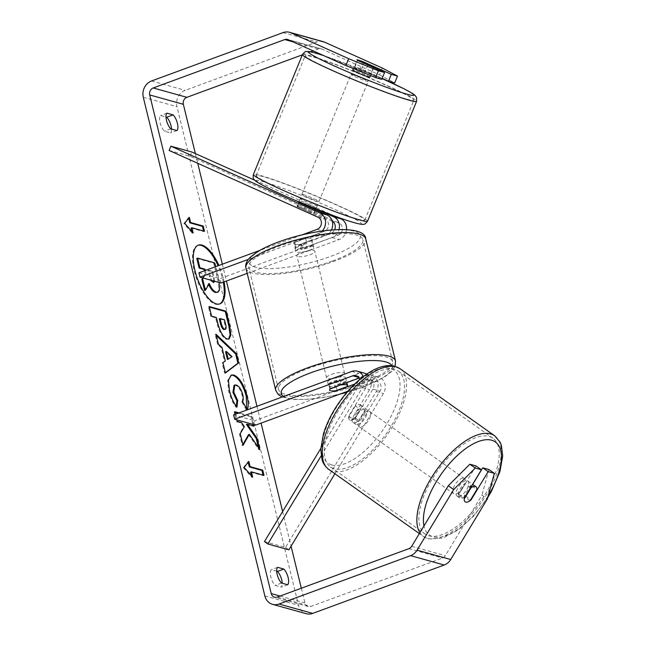 <?xml version="1.0" encoding="UTF-8"?>
<svg xmlns="http://www.w3.org/2000/svg" width="646" height="646" viewBox="0 0 646 646"><rect width="100%" height="100%" fill="white"/><g stroke="black" fill="none" stroke-linecap="round" stroke-linejoin="round"><path stroke-width="0.48" stroke-dasharray="3.23 2.42" d="M332.238 221.231A6.492 5.725 -74.5 0 0 331.963 221.102L304.436 208.763A9.27 0.581 22.3 0 0 298.081 206.486A9.27 0.581 22.3 0 0 296.982 206.324A9.27 0.581 22.3 0 0 297.709 206.89L299.461 202.61M316.605 209.143L306.188 204.483A9.27 0.581 22.3 0 0 299.833 202.198A9.27 0.581 22.3 0 0 298.735 202.045L296.982 206.324A9.27 0.581 22.3 0 0 297.273 206.623L299.025 202.343M254.742 180.202L335.024 216.184M331.438 229.976A11.127 9.819 105.5 0 1 325.334 235.685L295.787 246.554A9.27 2.342 166.3 0 0 294.931 247.919A9.27 2.342 166.3 0 0 302.514 248.419L332.06 237.558A11.127 9.819 -74.5 0 0 339.021 229.532M346.522 229.613A11.127 9.819 105.5 0 1 339.215 239.545L247.216 273.379M322.168 231.042A11.127 9.819 105.5 0 1 318.179 233.699L248.347 259.377M169.115 150.47L190.15 156.324L339.118 223.088A6.492 5.725 105.5 0 1 342.428 229.241A6.492 5.725 105.5 0 1 338.157 235.184L219.971 278.652L221.037 283.013M297.709 206.89L325.237 219.228A6.492 5.725 105.5 0 1 328.539 225.381A6.492 5.725 105.5 0 1 324.268 231.325L294.721 242.193A9.27 2.342 166.3 0 0 293.873 243.566A9.27 2.342 166.3 0 0 301.456 244.067L331.002 233.198A6.492 5.725 -74.5 0 0 334.628 229.734M301.771 234.982L259.7 250.454M198.936 272.798L219.971 278.652M190.15 156.324L191.902 152.036M294.721 242.193L295.787 246.554M301.456 244.067L302.514 248.419M304.436 208.763L306.188 204.483M354.646 384.087L366.702 379.654A6.492 5.725 105.5 0 1 369.932 379.501A6.492 5.725 105.5 0 1 372.92 389.11L355.445 417.994A9.27 4.167 -54.7 0 1 350.18 420.207A9.27 4.167 -54.7 0 1 349.567 419.916A9.27 4.167 -54.7 0 1 348.711 416.129L366.193 387.237A6.492 5.725 -74.5 0 0 363.197 377.627A6.492 5.725 -74.5 0 0 359.967 377.781L359.176 378.072M355.445 417.994L358.829 420.393A9.27 4.167 -54.7 0 1 353.556 422.597A9.27 4.167 -54.7 0 1 352.95 422.314A9.27 4.167 -54.7 0 1 352.094 418.519L369.569 389.635A11.127 9.819 -74.5 0 0 366.702 374.155M364.441 373.162A11.127 9.819 -74.5 0 0 358.91 373.42L329.363 384.289A9.27 2.342 166.3 0 0 328.507 385.662A9.27 2.342 166.3 0 0 336.098 386.163L365.636 375.294A11.127 9.819 105.5 0 1 371.175 375.035A11.127 9.819 105.5 0 1 376.303 391.5L358.829 420.393M321.135 455.882L362.414 387.64A11.127 9.819 -74.5 0 0 363.302 376.618M334.911 473.744L383.458 393.495A11.127 9.819 -74.5 0 0 378.322 377.022A11.127 9.819 -74.5 0 0 372.79 377.28L254.613 420.748L255.671 425.108M320.771 448.494L359.039 385.25A6.492 5.725 -74.5 0 0 359.782 379.436M264.456 541.582L285.492 547.437L380.074 391.096A6.492 5.725 -74.5 0 0 377.086 381.487A6.492 5.725 -74.5 0 0 373.856 381.641L347.903 391.185M233.569 414.893L254.613 420.748M285.492 547.437L288.875 549.827M330.421 388.65L329.363 384.289M337.099 390.273L336.098 386.163M348.711 416.129L352.094 418.519M457.675 496.37A9.27 4.167 -54.7 0 1 457.061 496.08A9.27 4.167 -54.7 0 1 458.612 486.721A9.27 4.167 -54.7 0 1 467.179 480.664A9.27 4.167 -54.7 0 1 467.785 480.955A9.27 4.167 -54.7 0 1 466.242 490.314A9.27 4.167 -54.7 0 1 457.675 496.37M470.094 500.69L464.006 496.378A9.27 4.167 -54.7 0 0 470.789 485.162L476.877 489.474M470.643 487.593L464.902 483.531A9.27 4.167 -54.7 0 0 458.119 494.747L464.199 499.051M356.261 424.511A9.27 4.167 -54.7 0 1 355.655 424.228A9.27 4.167 -54.7 0 1 357.198 414.869A9.27 4.167 -54.7 0 1 365.765 408.805A9.27 4.167 -54.7 0 1 366.371 409.096A9.27 4.167 -54.7 0 1 364.829 418.455A9.27 4.167 -54.7 0 1 356.261 424.511M359.677 404.501A9.27 4.167 -54.7 0 1 360.29 404.784A9.27 4.167 -54.7 0 1 361.267 407.561L365.321 410.436A9.27 4.167 -54.7 0 1 358.538 421.652L354.484 418.778A9.27 4.167 -54.7 0 1 350.18 420.207A9.27 4.167 -54.7 0 1 349.567 419.916A9.27 4.167 -54.7 0 1 348.59 417.138L352.643 420.013A9.27 4.167 -54.7 0 1 359.434 408.797L355.373 405.922A9.27 4.167 -54.7 0 1 359.677 404.501M354.484 418.778L361.267 407.561M355.373 405.922L348.59 417.138M458.119 494.747L464.902 483.531M470.789 485.162L464.006 496.378M365.321 410.436L358.538 421.652M352.643 420.013L359.434 408.797M369.149 411.203A9.27 4.167 -54.7 0 1 369.754 411.494A9.27 4.167 -54.7 0 1 368.212 420.853A9.27 4.167 -54.7 0 1 359.644 426.909A9.27 4.167 -54.7 0 1 359.031 426.626A9.27 4.167 -54.7 0 1 360.581 417.259A9.27 4.167 -54.7 0 1 369.149 411.203M463.796 478.266A9.27 4.167 -54.7 0 1 464.409 478.557A9.27 4.167 -54.7 0 1 462.859 487.916A9.27 4.167 -54.7 0 1 454.291 493.972A9.27 4.167 -54.7 0 1 453.686 493.689A9.27 4.167 -54.7 0 1 455.228 484.33A9.27 4.167 -54.7 0 1 463.796 478.266M489.119 436.413A58.697 26.357 -54.7 0 1 492.979 438.23A58.697 26.357 -54.7 0 1 483.192 497.477A58.697 26.357 -54.7 0 1 428.968 535.833A58.697 26.357 -54.7 0 1 425.108 534.016A58.697 26.357 -54.7 0 1 434.895 474.762A58.697 26.357 -54.7 0 1 489.119 436.413M334.321 468.77A58.697 26.357 -54.7 0 1 330.461 466.953A58.697 26.357 -54.7 0 1 340.248 407.699A58.697 26.357 -54.7 0 1 394.472 369.35A58.697 26.357 -54.7 0 1 398.332 371.159A58.697 26.357 -54.7 0 1 388.545 430.414A58.697 26.357 -54.7 0 1 334.321 468.77M223.29 282.181A31.274 12.435 69.8 0 0 222.547 278.741A31.274 12.435 69.8 0 0 218.106 265.748M197.967 245.31A31.274 12.435 69.8 0 0 197.563 245.44A31.274 12.435 69.8 0 0 194.163 270.844A31.274 12.435 69.8 0 0 219.147 304.145A31.274 12.435 69.8 0 0 219.543 303.983M224.089 281.882A31.274 12.435 69.8 0 0 223.346 278.442A31.274 12.435 69.8 0 0 218.897 265.458M195.367 153.595L197.741 163.301M222.329 264.19L226.431 281.026M256.971 406.286L261.073 423.122M282.625 511.543L291.071 546.193M301.327 588.231L304.912 602.952A5.564 4.91 -74.5 0 0 308.215 606.554A5.564 4.91 -74.5 0 0 310.976 606.424L442.534 558.039A5.564 4.91 -74.5 0 0 445.312 555.689L481.964 495.111L487.367 498.946M235.483 414.191L236.872 419.876M253.708 424.559L251.722 416.412L239.044 412.883M287.672 584.751L281.285 587.101A9.27 3.69 69.8 0 0 282.237 583.241M171.521 129.055A9.27 3.69 -110.2 0 1 170.568 132.915L164.375 131.195A9.27 3.69 -110.2 0 1 160.087 122.692A9.27 3.69 -110.2 0 1 160.547 115.505L165.974 117.015M176.956 130.565L170.568 132.915M323.178 41.659A12.985 11.45 -74.5 0 0 316.726 41.966L185.176 90.343A12.985 11.45 -74.5 0 0 176.972 106.663L298.525 605.302A12.985 11.45 -74.5 0 0 306.228 613.7M276.698 571.193L271.263 569.683A9.27 3.69 69.8 0 0 270.803 576.87A9.27 3.69 69.8 0 0 275.091 585.381L281.285 587.101M382.327 68.048L379.525 74.896L321.805 49.031A5.564 4.91 -74.5 0 0 321.191 48.805A5.564 4.91 -74.5 0 0 318.43 48.943L313.157 50.881M310.613 51.817L302.352 54.853M476.013 465.936L458.91 494.206A9.27 4.167 125.3 0 0 459.766 498.001A9.27 4.167 125.3 0 0 465.645 496.08L472.694 484.427M488.925 469.529L481.964 495.111M381.778 79.345L354.84 67.273A9.27 0.581 -157.7 0 1 354.113 66.708A9.27 0.581 -157.7 0 1 355.211 66.861A9.27 0.581 -157.7 0 1 361.566 69.138L382.174 78.376M379.525 74.896L394.682 82.93M354.84 67.273L357.642 60.417M361.566 69.138L364.352 62.347M166.934 113.155L160.547 115.505M170.762 128.845L164.375 131.195M465.645 496.08L470.708 499.673M458.91 494.206L464.321 498.042M277.651 567.333L271.263 569.683M281.478 583.031L275.091 585.381M208.731 284.474L208.456 283.844L204.604 290.547M202.755 277.925L205.275 273.751L204.54 270.739M196.772 258.4L213.64 263.092L217.67 279.613C218.921 284.894 219.236 288.52 218.614 290.49L217.121 292.501M218.614 290.49L219.406 290.191M215.401 266.741L219.155 282.488M213.64 263.092L214.44 262.801M205.275 273.751L206.074 273.46L205.339 270.44M203.288 278.071L206.074 273.46M208.456 283.844L209.256 283.554M251.447 475.714L251.859 477.378L243.38 467.712L244.18 467.421M243.38 467.712L248.032 461.688L248.831 461.397M248.032 461.688L248.169 462.253M250.583 472.153L263.205 475.658L264.004 475.367M263.205 475.658L263.067 475.109M251.859 477.378L252.659 477.087M203.571 231.018L203.7 231.567L204.499 231.276M191.079 228.062L203.7 231.567M188.664 218.162L188.527 217.597L183.884 223.621L192.355 233.287L193.154 232.996M192.355 233.287L191.943 231.623M183.884 223.621L184.683 223.33M188.527 217.597L189.326 217.306M225.373 372.718L224.647 373.275L222.135 362.979L224.501 361.284L221.207 347.774L222.006 347.483M221.207 347.774L217.621 344.488L218.421 344.197M217.621 344.488L215.191 334.515L215.99 334.216M215.191 334.515L216.329 335.589M224.647 373.275L225.438 372.984M222.135 362.979L222.935 362.689M224.501 361.284L225.301 360.993M227.44 359.515L231.252 356.98L225.543 351.747M231.252 356.98L232.051 356.681M228.587 339.126L226.488 339.295C222.329 337.519 219.083 331.955 216.773 322.612L215.611 317.832L216.41 317.541M215.611 317.832L210.798 316.492L211.597 316.201M210.798 316.492L208.448 306.834L209.247 306.535M208.448 306.834L209.377 307.092M223.968 329.581C225.397 329.872 225.68 328.216 224.816 324.615L223.718 320.085L219.269 318.849M223.718 320.085L224.509 319.794M248.54 434.613L258.998 449.826L259.797 449.535M235.023 412.277L234.086 412.019L236.444 421.685L240.796 422.896L243.558 426.958L239.44 433.991L242.274 445.595L243.074 445.304M242.274 445.595L242.88 444.529M239.44 433.991L240.239 433.7M243.558 426.958L244.358 426.667M240.796 422.896L241.596 422.605M236.444 421.685L237.244 421.394M234.086 412.019L234.886 411.728M252.772 424.301L250.923 416.702L251.722 416.412M250.923 416.702L238.245 413.174M246.449 424.47L253.272 426.368L254.072 426.069M253.272 426.368L253.143 425.811M258.998 449.826L258.448 447.573M236.315 406.181L236.178 407.368C233.109 403.774 230.582 398.275 228.619 390.862L227.667 380.454L230.993 375.205M246.74 408.991L246.312 409.952L247.111 409.661M246.312 409.952L241.822 401.925L242.621 401.626M241.822 401.925C242.63 400.407 242.67 398.049 241.943 394.851C240.409 389.562 238.253 386.381 235.459 385.291L234.046 385.291M236.178 407.368L236.977 407.069M214.747 281.26L212.752 271.36L208.698 270.23L211.613 280.388M213.963 281.042L211.953 271.651L207.907 270.529L209.457 276.916C210.338 280.307 211.428 282.221 212.728 282.665L213.689 282.407M207.907 270.529L208.698 270.23M211.953 271.651L212.752 271.36M369.875 77.157A9.27 0.581 22.3 0 0 363.569 73.975A9.27 0.581 22.3 0 0 353.806 70.293A9.27 0.581 22.3 0 0 352.708 70.131M367.873 65.004L364.74 72.651A9.27 0.581 22.3 0 1 354.048 67.862L357.206 60.151M363.1 61.79L359.943 69.502A9.27 0.581 22.3 0 1 370.634 74.29L373.784 66.578M301.23 198.774A9.27 0.581 22.3 0 0 300.132 198.621A9.27 0.581 22.3 0 0 306.438 201.802A9.27 0.581 22.3 0 0 316.201 205.485A9.27 0.581 22.3 0 0 317.299 205.638A9.27 0.581 22.3 0 0 311.001 202.456A9.27 0.581 22.3 0 0 301.23 198.774M309.684 207.188L307.964 211.412A9.27 0.581 22.3 0 0 313.044 213.196A9.27 0.581 22.3 0 0 314.142 213.35A9.27 0.581 22.3 0 0 313.851 213.051L315.951 207.915A9.27 0.581 22.3 0 0 305.267 203.127L303.16 208.262A9.27 0.581 22.3 0 0 298.081 206.486A9.27 0.581 22.3 0 0 296.982 206.324L298.735 202.045M309.975 206.486L310.064 206.276A9.27 0.581 22.3 0 1 299.373 201.487L299.155 202.02M307.964 211.412L297.273 206.623M303.16 208.262L313.851 213.051M354.048 67.862L364.74 72.651M370.634 74.29L359.943 69.502M315.951 207.915L305.267 203.127M299.373 201.487L310.064 206.276M302.982 194.494A9.27 0.581 22.3 0 0 301.884 194.333A9.27 0.581 22.3 0 0 308.19 197.523A9.27 0.581 22.3 0 0 317.953 201.197A9.27 0.581 22.3 0 0 319.051 201.358A9.27 0.581 22.3 0 0 312.753 198.177A9.27 0.581 22.3 0 0 302.982 194.494M352.054 74.573A9.27 0.581 22.3 0 0 350.956 74.419A9.27 0.581 22.3 0 0 357.254 77.601A9.27 0.581 22.3 0 0 367.025 81.283A9.27 0.581 22.3 0 0 368.123 81.436A9.27 0.581 22.3 0 0 361.817 78.255A9.27 0.581 22.3 0 0 352.054 74.573M406.907 99.161A58.697 3.658 22.3 0 0 413.868 100.154A58.697 3.658 22.3 0 0 373.977 79.999A58.697 3.658 22.3 0 0 312.171 56.695A58.697 3.658 22.3 0 0 305.211 55.701A58.697 3.658 22.3 0 0 345.101 75.857A58.697 3.658 22.3 0 0 406.907 99.161M357.836 219.075A58.697 3.658 22.3 0 0 364.796 220.076A58.697 3.658 22.3 0 0 324.906 199.921A58.697 3.658 22.3 0 0 263.1 176.616A58.697 3.658 22.3 0 0 256.139 175.615A58.697 3.658 22.3 0 0 296.03 195.77A58.697 3.658 22.3 0 0 357.836 219.075M332.464 378.806A9.27 2.342 -13.7 0 1 345.675 377.781A9.27 2.342 -13.7 0 1 340.878 381.148A9.27 2.342 -13.7 0 1 327.659 382.174A9.27 2.342 -13.7 0 1 332.464 378.806M347.233 386.542L345.957 381.31A9.27 2.342 -13.7 0 1 341.516 383.764A9.27 2.342 -13.7 0 1 334.547 385.509L335.823 390.733M329.936 389.102L328.661 383.869A9.27 2.342 -13.7 0 1 333.102 381.423A9.27 2.342 -13.7 0 1 340.062 379.67L341.282 384.653M300.584 248.04A9.27 2.342 -13.7 0 1 313.803 247.014A9.27 2.342 -13.7 0 1 308.998 250.382A9.27 2.342 -13.7 0 1 295.787 251.407A9.27 2.342 -13.7 0 1 300.584 248.04M311.525 240.086L312.801 245.319A9.27 2.342 -13.7 0 1 308.36 247.765A9.27 2.342 -13.7 0 1 301.399 249.509L300.124 244.285A9.27 2.342 -13.7 0 1 293.873 243.566A9.27 2.342 -13.7 0 1 294.229 242.646L305.639 238.447A9.27 2.342 -13.7 0 1 311.889 239.173A9.27 2.342 -13.7 0 1 311.525 240.086L300.124 244.285M305.639 238.447L306.915 243.679A9.27 2.342 -13.7 0 0 299.946 245.423A9.27 2.342 -13.7 0 0 295.505 247.878L294.229 242.646M295.505 247.878L306.915 243.679M312.801 245.319L301.399 249.509M345.957 381.31L334.547 385.509M328.661 383.869L340.062 379.67M331.398 374.446A9.27 2.342 -13.7 0 1 344.617 373.42A9.27 2.342 -13.7 0 1 339.812 376.788A9.27 2.342 -13.7 0 1 326.593 377.813A9.27 2.342 -13.7 0 1 331.398 374.446M301.65 252.4A9.27 2.342 -13.7 0 1 314.86 251.375A9.27 2.342 -13.7 0 1 310.064 254.742A9.27 2.342 -13.7 0 1 296.845 255.768A9.27 2.342 -13.7 0 1 301.65 252.4M332.488 260.976A58.697 14.818 -13.7 0 1 248.823 267.476A58.697 14.818 -13.7 0 1 279.217 246.166A58.697 14.818 -13.7 0 1 362.882 239.666A58.697 14.818 -13.7 0 1 332.488 260.976M362.245 383.021A58.697 14.818 -13.7 0 1 278.579 389.522A58.697 14.818 -13.7 0 1 308.974 368.212A58.697 14.818 -13.7 0 1 392.631 361.712A58.697 14.818 -13.7 0 1 362.245 383.021M332.06 237.558L339.215 239.545M331.963 221.102L339.118 223.088M331.002 233.198L338.157 235.184M317.113 229.338L324.268 231.325M318.179 233.699L325.334 235.685M318.082 217.242L325.237 219.228M362.414 387.64L369.569 389.635M376.303 391.5L383.458 393.495M365.636 375.294L372.79 377.28M366.702 379.654L373.856 381.641M372.92 389.11L380.074 391.096M358.732 377.434L359.967 377.781M351.755 371.434L358.91 373.42M359.039 385.25L366.193 387.237M419.892 532.708A61.669 27.689 125.3 0 0 423.396 536.438A61.669 27.689 125.3 0 0 427.45 538.344A61.669 27.689 125.3 0 0 484.411 498.058A61.669 27.689 125.3 0 0 494.699 435.808M488.206 495.878A57.026 25.606 -54.7 0 1 433.208 536.818A57.026 25.606 -54.7 0 1 423.986 525.933M400.044 368.745A61.669 27.689 -54.7 0 1 389.764 430.987A61.669 27.689 -54.7 0 1 332.803 471.281A61.669 27.689 -54.7 0 1 328.741 469.376M331.794 464.958A57.026 25.606 125.3 0 0 386.889 423.857A57.026 25.606 125.3 0 0 390.232 368.365A57.026 25.606 125.3 0 0 335.137 409.467A57.026 25.606 125.3 0 0 331.794 464.958M280.073 596.048L304.912 602.952M143.307 97.296L176.972 106.663M264.86 595.943L298.525 605.302M411.655 546.322L445.312 555.689M408.87 548.68L442.534 558.039M277.312 597.057L310.976 606.424M293.131 41.901L318.43 48.943M288.14 39.664L321.805 49.031M283.061 32.607L316.726 41.966M151.511 80.984L185.176 90.343M217.67 279.613L218.469 279.322M226.488 339.295L227.287 339.005M216.773 322.612L217.573 322.322M226.536 339.311L227.335 339.013M224.816 324.615L225.615 324.324M228.619 390.862L229.419 390.572M241.943 394.851L242.735 394.553M235.459 385.291L236.258 385M235.41 385.282L236.21 384.984M212.728 282.665L213.527 282.367M212.776 282.673L213.576 282.383M209.457 276.916L210.257 276.617M213.495 277.99L214.294 277.699M302.465 54.571A61.669 3.844 -157.7 0 1 309.773 55.621A61.669 3.844 -157.7 0 1 374.704 80.104A61.669 3.844 -157.7 0 1 416.613 101.277M367.542 221.198A61.669 3.844 22.3 0 0 325.632 200.026A61.669 3.844 22.3 0 0 260.709 175.542A61.669 3.844 22.3 0 0 253.394 174.493M354.735 222.757A57.026 3.553 -157.7 0 1 282.835 194.93A57.026 3.553 -157.7 0 1 262.696 181.502A57.026 3.553 -157.7 0 1 334.596 209.328A57.026 3.553 -157.7 0 1 354.735 222.757M323.816 55.653L382.085 78.578A57.026 3.553 22.3 0 0 323.993 55.734M245.94 268.179A61.669 15.561 166.3 0 0 333.837 261.355A61.669 15.561 166.3 0 0 365.765 238.963M278.91 242.016A57.026 14.39 -13.7 0 1 353.903 231.155A57.026 14.39 -13.7 0 1 330.671 256.405A57.026 14.39 -13.7 0 1 255.687 267.274A57.026 14.39 -13.7 0 1 278.91 242.016M395.522 361.009A61.669 15.561 -13.7 0 1 363.593 383.401A61.669 15.561 -13.7 0 1 275.697 390.224M347.08 392.13A57.026 14.39 166.3 0 0 362.551 387.172A57.026 14.39 166.3 0 0 391.799 365.717M283.715 396.45A57.026 14.39 166.3 0 0 340.951 393.745M294.931 247.919L295.787 251.407M378.322 377.022L371.175 375.035M369.932 379.501L377.086 381.487M356.043 375.641L363.197 377.627M327.659 382.174L328.507 385.662M355.655 424.228L352.95 422.314M487.738 497.582L473.986 515.734L458.337 529.898L442.736 538.118L428.581 538.885L423.396 536.438L419.359 533.58M467.785 480.955L472.597 484.363M457.061 496.08L459.766 498.001M360.29 404.784L366.371 409.096M369.754 411.494L464.409 478.557M359.031 426.626L453.686 493.689M330.461 466.953L425.108 534.016M398.332 371.159L492.979 438.23M197.563 245.44L198.354 245.149M308.215 606.554L274.55 597.195M321.191 48.805L287.527 39.446M354.113 66.708L353.346 68.581M219.147 304.145L219.947 303.854M229.007 339.021L228.208 339.311M231.381 375.027L230.582 375.318M213.35 282.682L214.149 282.383M370.521 75.566L373.768 67.644M300.132 198.621L298.799 201.867M314.142 213.35L315.579 209.837M315.967 208.892L317.299 205.638M301.884 194.333L350.956 74.419M319.051 201.358L368.123 81.436M364.796 220.076L413.868 100.154M256.139 175.615L305.211 55.701M395.11 366.363L391.379 371.773L384.548 377.062L363.084 387.164L346.902 392.34M345.675 377.781L346.854 382.602M313.803 247.014L311.889 239.173M282.124 397.04L293.437 399.47L309.822 399.228L323.178 397.556L339.691 394.205M344.617 373.42L314.86 251.375M326.593 377.813L296.845 255.768M278.579 389.522L248.823 267.476M392.631 361.712L362.882 239.666"/><path stroke-width="0.97" d="M298.799 201.867L298.735 202.045A9.27 0.581 22.3 0 0 299.461 202.61L326.989 214.948A11.127 9.819 105.5 0 1 331.438 229.976M339.021 229.532A11.127 9.819 -74.5 0 0 333.716 216.814L316.605 209.143M301.771 234.982L317.113 229.338A6.492 5.725 105.5 0 0 321.385 223.387A6.492 5.725 105.5 0 0 318.082 217.242L169.115 150.47L170.867 146.19L191.902 152.036L254.742 180.202M335.024 216.184L340.87 218.808A11.127 9.819 105.5 0 1 346.522 229.613M170.867 146.19L319.835 212.954A11.127 9.819 105.5 0 1 322.168 231.042M334.628 229.734A6.492 5.725 -74.5 0 0 332.238 221.231M247.216 273.379L221.037 283.013L199.994 277.158L198.936 272.798L259.7 250.454M248.347 259.377L199.994 277.158M320.771 448.494L264.456 541.582L267.832 543.98L321.135 455.882M267.832 543.98L288.875 549.827L334.911 473.744M363.302 376.618A11.127 9.819 -74.5 0 0 357.286 371.175A11.127 9.819 -74.5 0 0 351.755 371.434L233.569 414.893L234.635 419.254L255.671 425.108L347.903 391.185M359.782 379.436A6.492 5.725 -74.5 0 0 356.043 375.641A6.492 5.725 -74.5 0 0 352.813 375.794L234.635 419.254M359.176 378.072L330.421 388.65A9.27 2.342 166.3 0 0 329.573 390.014A9.27 2.342 166.3 0 0 337.155 390.515L354.646 384.087M366.702 374.155A11.127 9.819 -74.5 0 0 364.441 373.162L357.286 371.175M475.286 486.414A9.27 4.167 -54.7 0 1 475.9 486.696A9.27 4.167 -54.7 0 1 476.877 489.474L470.094 500.69A9.27 4.167 -54.7 0 1 465.79 502.12A9.27 4.167 -54.7 0 1 465.177 501.829A9.27 4.167 -54.7 0 1 464.199 499.051L470.982 487.835A9.27 4.167 -54.7 0 1 475.286 486.414M218.106 265.748A31.274 12.435 69.8 0 0 197.967 245.31M218.897 265.458A31.274 12.435 69.8 0 0 198.354 245.149A31.274 12.435 69.8 0 0 194.963 270.553A31.274 12.435 69.8 0 0 219.947 303.854A31.274 12.435 69.8 0 0 224.089 281.882M302.352 54.853L186.872 97.32A5.564 4.91 -74.5 0 0 183.359 104.313L195.367 153.595M197.741 163.301L222.329 264.19M226.431 281.026L256.971 406.286M261.073 423.122L282.625 511.543M291.071 546.193L301.327 588.231M345.86 65.537L348.662 58.681L378.403 70.777L375.601 77.625L345.86 65.537L288.14 39.664A5.564 4.91 -74.5 0 0 287.527 39.446A5.564 4.91 -74.5 0 0 284.765 39.576L153.207 87.961A5.564 4.91 -74.5 0 0 149.694 94.946L271.247 593.593A5.564 4.91 -74.5 0 0 274.55 597.195A5.564 4.91 -74.5 0 0 277.312 597.057L408.87 548.68A5.564 4.91 -74.5 0 0 411.655 546.322L448.3 485.752L469.836 464.224L476.013 465.936L481.423 469.771L475.246 468.051L453.71 489.587L448.3 485.752M236.872 419.876L237.244 421.394L241.596 422.605L244.358 426.667L240.239 433.7L243.074 445.304L249.34 434.322L259.797 449.535L257.003 438.077L247.248 424.172L254.072 426.069L253.708 424.559M239.044 412.883L234.886 411.728L235.483 414.191M225.301 360.993L222.006 347.483L218.421 344.197L215.99 334.216L236.436 353.661L238.689 362.915L225.438 372.984L222.935 362.689L225.301 360.993M170.762 128.845A9.27 3.69 -110.2 0 1 166.474 120.342A9.27 3.69 -110.2 0 1 166.934 113.155L173.128 114.875A9.27 3.69 -110.2 0 1 177.416 123.378A9.27 3.69 -110.2 0 1 176.956 130.565L170.762 128.845M281.478 583.031L287.672 584.751A9.27 3.69 69.8 0 0 288.132 577.564A9.27 3.69 69.8 0 0 283.844 569.061L277.651 567.333A9.27 3.69 69.8 0 0 277.191 574.52A9.27 3.69 69.8 0 0 281.478 583.031M252.659 477.087L244.18 467.421L248.831 461.397L250.107 466.63L262.728 470.135L264.004 475.367L251.383 471.855L252.659 477.087M190.602 222.539L189.326 217.306L184.683 223.33L193.154 232.996L191.878 227.763L204.499 231.276L203.224 226.043L190.602 222.539L189.803 222.83L202.424 226.342L203.224 226.043M227.335 339.013L227.287 339.005C223.12 337.22 219.882 331.664 217.573 322.322L216.41 317.541L211.597 316.201L209.247 306.535L226.076 311.219L229.718 326.165L230.872 335.016L229.007 339.021L227.335 339.013M236.977 407.069C233.9 403.484 231.381 397.984 229.419 390.572L228.466 380.163L231.381 375.027L233.787 375.019C239.359 377.361 243.776 384.305 247.014 395.837C248.573 402.749 248.605 407.36 247.111 409.661L242.621 401.626C243.429 400.108 243.461 397.75 242.735 394.553C241.208 389.272 239.052 386.082 236.258 385L234.845 384.992L233.747 392.057L237.704 400.496L236.977 407.069M282.237 583.241A9.27 3.69 69.8 0 0 281.745 579.914A9.27 3.69 69.8 0 0 277.457 571.411L276.698 571.193M165.974 117.015L166.741 117.225A9.27 3.69 -110.2 0 1 171.029 125.728A9.27 3.69 -110.2 0 1 171.521 129.055M348.662 58.681L290.942 32.817A12.985 11.45 -74.5 0 0 289.521 32.3A12.985 11.45 -74.5 0 0 283.061 32.607L151.511 80.984A12.985 11.45 -74.5 0 0 143.307 97.296L264.86 595.943A12.985 11.45 -74.5 0 0 272.564 604.341A12.985 11.45 -74.5 0 0 279.015 604.034L410.573 555.657A12.985 11.45 -74.5 0 0 417.058 550.158L453.71 489.587M313.157 50.881L310.613 51.817M382.174 78.376L388.504 81.218L394.682 82.93L397.492 76.083L382.327 68.048L324.607 42.176A12.985 11.45 -74.5 0 0 323.178 41.659L289.521 32.3M272.564 604.341L306.228 613.7A12.985 11.45 -74.5 0 0 312.68 613.393L444.238 565.016A12.985 11.45 -74.5 0 0 450.722 559.517L487.367 498.946L494.335 473.357L488.925 469.529L482.748 467.809L488.158 471.645L494.335 473.357M488.158 471.645L471.055 499.915A9.27 4.167 -54.7 0 1 465.177 501.829A9.27 4.167 -54.7 0 1 464.321 498.042L481.423 469.771M469.836 464.224L475.246 468.051M472.694 484.427L482.748 467.809M375.601 77.625L381.778 79.345L384.58 72.489L378.403 70.777M388.504 81.218L391.315 74.363L364.376 62.291A9.27 0.581 22.3 0 0 358.013 60.013A9.27 0.581 22.3 0 0 356.915 59.852A9.27 0.581 22.3 0 0 357.642 60.417L384.58 72.489M391.315 74.363L397.492 76.083M173.128 114.875L166.741 117.225M283.844 569.061L277.457 571.411M219.543 303.983A31.274 12.435 69.8 0 0 223.29 282.181M219.155 282.488L219.406 290.191L217.92 292.21L215.393 292.476C212.76 291.54 210.451 288.657 208.456 283.844M202.755 277.925L201.883 279.371L204.604 290.547L205.404 290.256L202.683 279.072L203.288 278.071M204.54 270.739L204.241 269.503L199.13 268.082L196.772 258.4L197.571 258.109L214.44 262.801L215.401 266.741M217.92 292.21L216.184 292.186C213.56 291.241 211.25 288.366 209.256 283.554L205.404 290.256M199.13 268.082L199.929 267.791L197.571 258.109M204.241 269.503L205.04 269.212L199.929 267.791M205.339 270.44L205.04 269.212M201.883 279.371L202.683 279.072M248.169 462.253L249.308 466.921L250.107 466.63M249.308 466.921L261.929 470.433L262.728 470.135M263.067 475.109L261.929 470.433M251.447 475.714L250.583 472.153L251.383 471.855M202.424 226.342L203.571 231.018M191.943 231.623L191.079 228.062L191.878 227.763M189.803 222.83L188.664 218.162M216.329 335.589L235.637 353.951L236.436 353.661M235.637 353.951L237.898 363.205L238.689 362.915M237.898 363.205L225.373 372.718M226.342 351.448L225.543 351.747L227.44 359.515L232.051 356.681L226.342 351.448L228.232 359.224M209.377 307.092L225.276 311.509L226.076 311.219M225.276 311.509L228.918 326.456L230.089 334.911L228.587 339.126M223.968 329.581L224.768 329.29C226.197 329.581 226.48 327.926 225.615 324.324L224.509 319.794L220.06 318.559L221.182 323.137C222.119 326.723 223.298 328.766 224.719 329.274L223.92 329.573L224.719 329.274M220.06 318.559L219.269 318.849L220.383 323.428C221.32 327.013 222.499 329.056 223.92 329.573M242.88 444.529L248.54 434.613L249.34 434.322M238.245 413.174L235.023 412.277M253.143 425.811L252.772 424.301M258.448 447.573L256.204 438.376L246.449 424.47L247.248 424.172M256.204 438.376L257.003 438.077M230.993 375.205L232.988 375.318C238.56 377.66 242.977 384.596 246.223 396.135L246.74 408.991M234.845 384.992L234.046 385.291L232.948 392.348L236.904 400.786L237.704 400.496M236.904 400.786L236.315 406.181M211.613 280.388L213.576 282.383L214.747 281.26M213.689 282.407L213.963 281.042M353.346 68.581L352.708 70.131A9.27 0.581 22.3 0 0 359.006 73.321A9.27 0.581 22.3 0 0 368.777 76.995A9.27 0.581 22.3 0 0 369.875 77.157L370.521 75.566M367.897 64.939A9.27 0.581 22.3 0 0 372.976 66.724A9.27 0.581 22.3 0 0 374.082 66.877A9.27 0.581 22.3 0 0 373.784 66.578L363.1 61.79A9.27 0.581 22.3 0 0 358.013 60.013A9.27 0.581 22.3 0 0 356.915 59.852A9.27 0.581 22.3 0 0 357.206 60.151L367.873 65.004M309.684 207.188L309.975 206.486M341.338 384.903A9.27 2.342 -13.7 0 1 347.588 385.622A9.27 2.342 -13.7 0 1 347.233 386.542L335.823 390.733A9.27 2.342 -13.7 0 1 329.573 390.014A9.27 2.342 -13.7 0 1 329.936 389.102L341.282 384.653M333.716 216.814L340.87 218.808M319.835 212.954L326.989 214.948M352.813 375.794L358.732 377.434M419.359 533.58L328.741 469.376A61.669 27.689 -54.7 0 1 339.029 407.125A61.669 27.689 -54.7 0 1 395.99 366.831A61.669 27.689 -54.7 0 1 400.044 368.745L494.699 435.808A61.669 27.689 125.3 0 0 490.637 433.902A61.669 27.689 125.3 0 0 436.849 469.561A61.669 27.689 125.3 0 0 419.892 532.708M423.986 525.933A57.026 25.606 -54.7 0 1 445.449 468.479A57.026 25.606 -54.7 0 1 491.646 440.217A57.026 25.606 -54.7 0 1 488.206 495.878M149.694 94.946L183.359 104.313M271.247 593.593L280.073 596.048M417.058 550.158L450.722 559.517M153.207 87.961L186.872 97.32M284.765 39.576L293.131 41.901M290.942 32.817L324.607 42.176M279.015 604.034L312.68 613.393M410.573 555.657L444.238 565.016M215.433 292.493L216.232 292.194M215.393 292.476L216.184 292.186M228.918 326.456L229.718 326.165M220.383 323.428L221.182 323.137M232.94 375.302L233.739 375.011M232.988 375.318L233.787 375.019M246.223 396.135L247.014 395.837M232.948 392.348L233.747 392.057M302.465 54.571L253.394 174.493A61.669 3.844 22.3 0 0 295.303 195.665A61.669 3.844 22.3 0 0 360.234 220.149A61.669 3.844 22.3 0 0 367.542 221.198L416.613 101.277A61.669 3.844 -157.7 0 1 409.298 100.235A61.669 3.844 -157.7 0 1 344.375 75.752A61.669 3.844 -157.7 0 1 302.465 54.571C304.29 52.205 305.566 51.204 306.293 51.551C306.624 51.47 307.867 50.969 314.755 52.835L323.816 55.653M323.993 55.734A57.026 3.553 22.3 0 0 315.272 53.02A57.026 3.553 22.3 0 0 335.411 66.449A57.026 3.553 22.3 0 0 407.311 94.268A57.026 3.553 22.3 0 0 382.085 78.586L404.735 89.132L412.673 93.565L415.168 95.479L416.646 97.667L416.613 101.277M365.765 238.963A61.669 15.561 166.3 0 0 277.869 245.787A61.669 15.561 166.3 0 0 245.94 268.179C245.044 264.844 246.425 261.25 250.083 257.415L256.914 252.126C262.534 248.589 269.689 245.222 278.378 242.024C316.169 227.973 365.321 224.323 365.765 238.963L395.522 361.009L395.11 366.363M245.94 268.179L275.697 390.224A61.669 15.561 -13.7 0 1 307.625 367.832A61.669 15.561 -13.7 0 1 395.522 361.009M391.799 365.717A57.026 14.39 166.3 0 0 310.791 372.774A57.026 14.39 166.3 0 0 283.715 396.45M340.951 393.745A57.026 14.39 166.3 0 0 347.08 392.13M494.699 435.808L500.093 442.195L501.369 445.304L502.693 455.955L499.923 471.58L491.404 491.372L487.738 497.582M400.044 368.745L394.859 366.29C378.976 361.873 355.906 378.564 339.36 402.087C332.044 412.568 326.771 423.073 323.517 433.595L320.747 449.22L322.071 459.871C322.451 461.002 323.565 465.298 328.741 469.376M472.597 484.363L475.9 486.696M253.394 174.493C253.038 177.464 253.24 179.071 254.007 179.33C255.097 180.395 254.104 180.832 265.272 186.646C285.887 197.337 337.858 218.324 355.252 222.943C362.14 224.808 363.383 224.307 363.714 224.219C364.441 224.574 365.717 223.564 367.542 221.198M373.768 67.644L374.082 66.877M315.579 209.837L315.967 208.892M346.854 382.602L347.588 385.622M275.697 390.224L278.256 394.536L282.124 397.04M339.691 394.205L346.902 392.34"/></g></svg>
